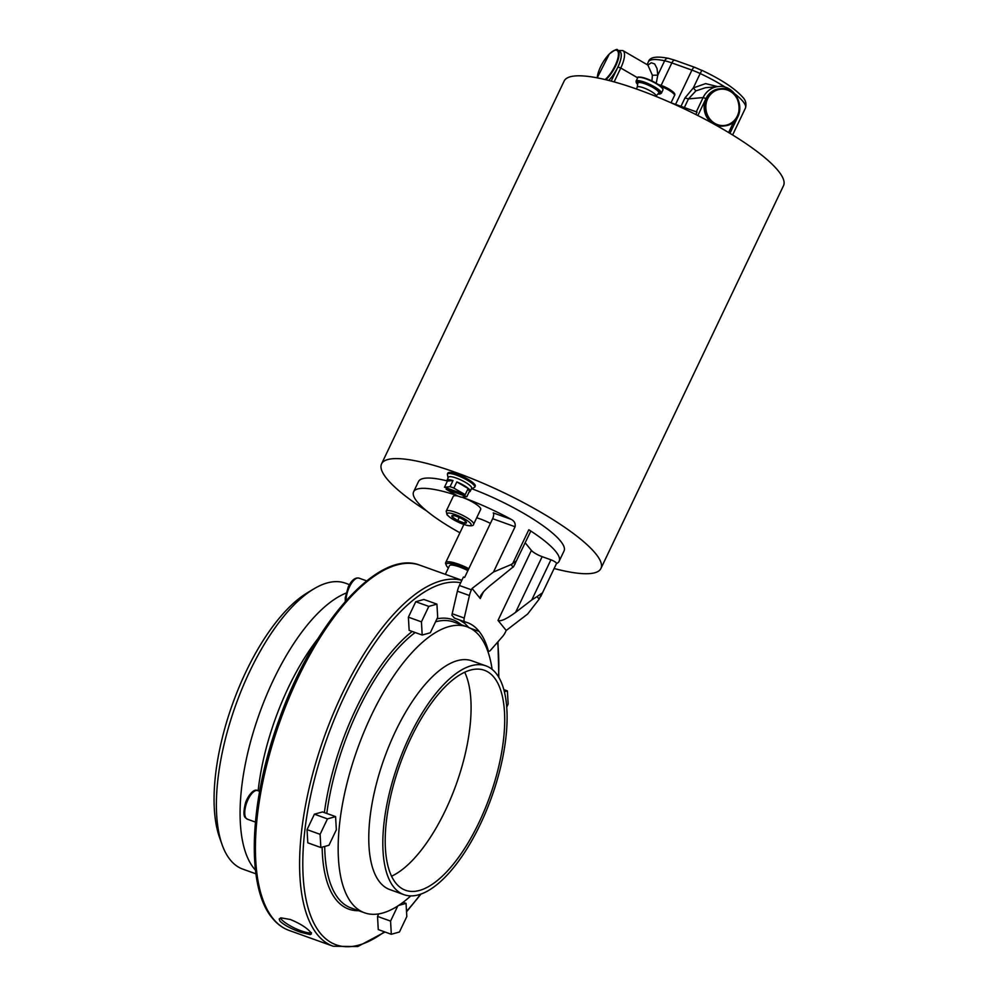 <?xml version="1.0" encoding="UTF-8"?>
<svg xmlns="http://www.w3.org/2000/svg" width="998" height="998" viewBox="0 0 998 998"><rect width="100%" height="100%" fill="white"/><g stroke="black" fill="none" stroke-linecap="round" stroke-linejoin="round"><path stroke-width="1.5" d="M554.115 568.498A121.519 26.609 -154.5 0 0 600.921 568.486A121.519 26.609 -154.5 0 0 455.749 472.466A121.519 26.609 -154.5 0 0 381.56 463.858A121.519 26.609 -154.5 0 0 426.633 510.914M600.921 568.486L783.517 185.678A121.519 26.609 -154.5 0 0 638.333 89.658A121.519 26.609 -154.5 0 0 564.144 81.05L381.56 463.858M456.747 495.42A80.626 17.652 -154.5 0 0 413.609 491.802L418.511 481.523A80.626 17.652 25.5 0 1 446.992 480.849M472.378 488.945A80.626 17.652 25.5 0 1 523.463 513.221A80.626 17.652 25.5 0 1 560.552 541.078A80.626 17.652 25.5 0 1 564.057 550.933L559.142 561.225A80.626 17.652 -154.5 0 0 555.649 551.37A80.626 17.652 -154.5 0 0 528.815 529.738A4.678 1.023 25.5 0 1 530.362 530.986A4.678 1.023 25.5 0 1 530.574 531.56L513.658 566.527L492.376 583.793C486.263 588.583 482.296 592.675 480.487 596.08L480.263 598.538L483.394 592.001M475.26 486.151A15.195 3.331 -154.5 0 0 457.109 474.15A15.195 3.331 -154.5 0 0 447.84 473.077L447.354 474.1A15.195 3.331 25.5 0 1 456.622 475.185A15.195 3.331 25.5 0 1 474.774 487.186L475.26 486.151M513.159 567.163L511.063 564.594L493.486 572.029L515.08 526.757C515.642 523.376 514.294 520.881 511.076 519.297A80.626 17.652 -154.5 0 0 462.623 497.453A15.195 3.331 25.5 0 1 480.026 507.57A15.195 3.331 25.5 0 1 480.687 509.417L473.626 524.237A15.195 3.331 25.5 0 0 472.965 522.378A15.195 3.331 25.5 0 0 458.369 513.371A15.195 3.331 25.5 0 0 446.193 511.163L453.267 496.343A15.195 3.331 25.5 0 1 458.094 496.093M511.063 564.594L515.929 561.25L514.818 564.581M462.324 497.341A80.626 17.652 -154.5 0 0 461.787 497.154A15.195 3.331 25.5 0 1 462.324 497.341A80.626 17.652 25.5 0 1 462.623 497.453A15.195 3.331 25.5 0 0 462.324 497.341M413.609 491.802A80.626 17.652 -154.5 0 0 417.102 501.657A80.626 17.652 -154.5 0 0 459.928 532.77M464.731 621.804L454.614 618.174L451.957 615.304A4.678 1.909 -70.3 0 1 452.181 613.72L457.383 591.19A11.689 4.765 -70.3 0 1 459.379 585.489L463.409 577.031A210.328 85.878 -70.3 0 1 464.656 577.38M556.348 563.633A4.678 1.023 -154.5 0 0 556.51 563.496A4.678 1.023 -154.5 0 0 556.31 562.922A4.678 1.023 -154.5 0 0 550.921 559.803L531.772 599.948L515.579 612.373C506.423 619.072 500.572 621.742 498.014 620.382L506.211 630.474L505.562 631.834A11.689 4.765 -70.3 0 1 502.643 636.412L490.467 650.347A4.678 1.909 -70.3 0 1 488.683 651.232A4.678 1.909 -70.3 0 1 488.384 651.033A140.219 57.248 -70.3 0 0 479.115 631.422A140.219 57.248 109.7 0 0 478.84 631.073A140.219 57.248 109.7 0 0 467.289 622.577A140.219 57.248 109.7 0 0 464.893 621.866A4.678 1.909 -70.3 0 1 464.819 621.841A4.678 1.909 -70.3 0 1 464.432 621.554A4.678 1.909 -70.3 0 1 464.232 618.049L469.434 595.519A11.689 4.765 -70.3 0 1 471.43 589.806L472.079 588.446L480.263 598.538M459.429 619.908L464.843 623.451L469.072 627.829M488.384 651.033L487.635 650.771M493.486 572.029L472.079 588.446M463.409 577.031L464.619 577.468L492.65 518.698A4.678 1.909 109.7 0 0 493.249 512.91L511.076 519.297M490.417 523.389A21.033 4.603 -154.5 0 0 476.695 517.787M506.211 630.474L527.618 614.044L539.145 599.162L537.049 596.592L541.877 593.186L539.145 599.162M531.772 599.948L537.049 596.592M550.921 559.803L542.151 556.659A9.344 2.046 -154.5 0 1 531.398 550.409L525.21 542.8M556.472 563.583A80.626 17.652 -154.5 0 0 559.142 561.225M651.944 80.95L652.38 75.262L647.877 65.082L651.245 62.762L654.663 63.959L657.033 68.488L657.794 75.162L664.643 60.778A23.366 5.115 25.5 0 1 671.841 62.911L661.138 85.366M695.856 114.533L697.028 112.1L670.681 102.644M608.63 80.426A18.7 6.312 -59.9 0 0 608.905 80.164A18.7 6.312 -59.9 0 0 619.409 63.46A18.7 6.312 -59.9 0 0 619.77 51.509L617.625 50.262C617.762 48.44 615.018 49.675 609.366 53.942L597.203 77.856M695.905 90.88L705.486 87.724L718.348 86.552A21.033 19.249 -95.2 0 0 703.116 97.567L688.483 98.889L695.905 90.88L693.311 87.911L705.636 83.607L717.762 86.614M725.646 125.76C746.554 122.829 741.539 85.678 720.643 88.747A18.7 17.116 84.8 0 0 719.022 88.984A18.7 17.116 84.8 0 0 705.374 104.453A18.7 17.116 84.8 0 0 714.468 123.839A18.7 17.116 84.8 0 0 724.012 125.985L725.646 125.76A18.7 17.116 84.8 0 0 739.269 104.927A18.7 17.116 84.8 0 0 720.643 88.747L719.583 88.847A18.7 17.116 84.8 0 0 717.961 89.084A18.7 17.116 84.8 0 0 704.451 103.617A18.7 17.116 84.8 0 0 711.923 122.954M715.628 125.012A18.7 17.116 84.8 0 0 722.951 126.085L724.012 125.985A18.7 17.116 84.8 0 0 725.633 125.76M656.235 83.233L657.794 75.162L652.38 75.262M680.973 106.337L684.977 97.941L693.311 87.911L700.172 73.528A53.755 11.764 25.5 0 1 725.521 87.35M448.389 567.987A19.86 4.354 25.5 0 1 447.092 566.627A19.86 4.354 25.5 0 1 446.268 565.292L445.707 563.833A21.033 4.603 25.5 0 1 445.669 562.66A21.033 4.603 25.5 0 1 468.823 568.648M446.268 565.292A19.86 4.354 25.5 0 1 468.224 569.908M445.358 574.337L449.437 565.766A16.355 3.58 25.5 0 1 467.875 570.631M300.747 932.269L310.166 934.627L311.351 933.991L310.465 932.07C306.536 927.629 299.824 923.437 290.368 919.495L280.912 917.848L279.178 918.996L279.951 921.129C284.118 925.084 291.054 928.801 300.747 932.269M492.101 669.334A151.896 62.026 109.7 0 0 479.639 636.038A151.896 62.026 109.7 0 0 467.139 626.844A151.896 62.026 109.7 0 0 364.083 731.759A151.896 62.026 109.7 0 0 352.02 903.602A151.896 62.026 109.7 0 0 364.532 912.796A151.896 62.026 109.7 0 0 410.814 895.867M486.001 665.891L471.942 660.851A121.519 49.613 109.7 0 0 389.507 744.782A121.519 49.613 109.7 0 0 379.851 882.257A121.519 49.613 109.7 0 0 389.856 889.605L403.916 894.657A121.519 49.613 109.7 0 0 486.363 810.725A121.519 49.613 109.7 0 0 496.006 673.251A121.519 49.613 109.7 0 0 486.001 665.891A121.519 49.613 109.7 0 0 403.554 749.822A121.519 49.613 109.7 0 0 393.911 887.297A121.519 49.613 109.7 0 0 403.916 894.657M395.869 883.18A116.841 47.704 109.7 0 0 405.487 890.253A116.841 47.704 109.7 0 0 484.766 809.553A116.841 47.704 109.7 0 0 494.047 677.368A116.841 47.704 109.7 0 0 484.429 670.294A116.841 47.704 109.7 0 0 405.151 750.995A116.841 47.704 109.7 0 0 395.869 883.18M391.553 876.219A116.841 47.704 109.7 0 0 456.236 784.316A116.841 47.704 109.7 0 0 464.731 672.265M258.145 790.778A144.011 58.807 -70.3 0 1 317.9 638.72M255.451 870.144A151.896 62.026 -70.3 0 1 253.954 868.41A151.896 62.026 -70.3 0 1 256.736 721.329A151.896 62.026 -70.3 0 1 346.019 593.111M349.45 584.616L345.383 583.156A151.896 62.026 109.7 0 0 313.859 588.882A151.896 62.026 109.7 0 0 235.703 705.187A151.896 62.026 109.7 0 0 222.08 844.632A151.896 62.026 109.7 0 0 230.276 859.914A151.896 62.026 109.7 0 0 242.776 869.108L255.912 873.824M313.859 588.882L307.247 592.862A145.221 59.294 109.7 0 0 232.534 704.039A145.221 59.294 109.7 0 0 219.51 837.372L222.08 844.632M311.513 932.756L309.505 932.93A17.527 3.842 25.5 0 1 303.928 931.758A66.891 66.891 0 0 1 286.114 923.262A17.527 3.842 25.5 0 1 281.324 919.245A17.527 3.842 25.5 0 1 280.55 917.935M320.845 847.514L328.966 845.256L336.338 829.8L335.59 816.614L327.469 818.884L320.096 834.328L320.845 847.514L307.796 842.823L307.047 829.637L314.407 814.193L322.529 811.935L335.59 816.614M320.096 834.328L307.047 829.637M506.747 707.021L508.157 704.089L507.396 690.903L504.414 691.739M397.753 906.009L390.567 921.092L391.316 934.278L399.437 932.007L406.81 916.563L406.049 903.377L398.626 905.448M390.567 921.092L377.518 916.401L378.716 913.894M391.316 934.278L378.267 929.587L377.518 916.401M460.552 518.074A8.096 1.771 25.5 0 1 466.078 521.842A8.096 1.771 25.5 0 1 466.44 522.453A8.096 1.771 25.5 0 1 464.644 523.114A8.096 1.771 25.5 0 1 457.695 520.619A8.096 1.771 25.5 0 1 452.169 516.852A8.096 1.771 25.5 0 1 452.106 515.617A8.096 1.771 25.5 0 1 453.603 515.579A8.096 1.771 25.5 0 1 460.552 518.074M465.53 521.268L464.644 523.114L466.078 521.842M459.217 517.438L457.695 520.619L464.644 523.114M453.603 515.579L452.169 516.852L457.695 520.619M447.254 481.398A12.849 2.819 25.5 0 1 447.004 480.25L448.476 477.169A12.849 2.819 25.5 0 1 456.323 478.079A12.849 2.819 25.5 0 1 471.68 488.234L470.208 491.328A12.849 2.819 25.5 0 1 469.16 491.852M447.004 480.25A12.849 2.819 25.5 0 1 453.005 480.549L450.061 486.725A12.849 2.819 25.5 0 1 451.907 487.336A12.849 2.819 25.5 0 1 453.865 488.097L456.81 481.922A12.849 2.819 25.5 0 1 470.208 491.328M467.575 489.719L469.796 490.517L466.852 496.692L461.251 497.204A12.849 2.819 25.5 0 1 459.417 496.58A12.849 2.819 25.5 0 1 457.458 495.831L446.106 489.257L446.692 488.034M453.005 480.549L447.416 481.061L444.472 487.236L450.061 486.725M444.472 487.236L465.205 494.671L468.149 488.496L456.81 481.922M465.205 494.671L453.865 488.097M466.852 496.692L446.106 489.257M637.211 87.238A10.404 2.283 25.5 0 1 637.235 87.125A10.404 2.283 25.5 0 1 643.598 87.836A10.404 2.283 25.5 0 1 656.01 96.07A10.404 2.283 25.5 0 1 655.935 96.17M507.396 690.903L503.865 689.63M327.469 818.884L314.407 814.193M406.049 903.377L403.08 902.304M422.191 635.04L409.143 630.349L408.394 617.163L415.754 601.719L423.876 599.461L436.924 604.139L428.803 606.397L421.443 621.854L422.191 635.04L430.313 632.769L437.685 617.325L436.924 604.139M428.803 606.397L415.754 601.719M421.443 621.854L408.394 617.163M454.614 618.174L453.978 617.799M512.51 563.92L528.815 529.738M471.43 589.806L459.379 585.489M457.383 591.19L469.434 595.519M479.115 631.422L470.495 628.328M464.232 618.049L452.181 613.72M492.65 518.698L515.08 526.757M542.151 556.659L515.579 612.373M531.398 550.409L498.014 620.382M648.388 61.864A53.755 11.764 25.5 0 1 664.643 60.778A4.678 3.356 102.1 0 1 668.435 58.321C656.31 55.95 649.623 57.136 648.388 61.864L647.078 64.62M734.99 93.999A53.755 11.764 25.5 0 1 743.086 101.571A53.755 11.764 25.5 0 1 745.419 108.133C746.641 103.904 745.731 100.249 742.699 97.18C734.952 88.498 721.342 79.528 701.868 70.297L700.172 73.528A23.366 5.115 25.5 0 0 691.926 70.11L671.841 62.911A4.678 1.909 109.7 0 1 674.785 60.192L668.435 58.321M637.672 77.819L620.768 68.014A21.033 7.111 -59.9 0 0 622.889 50.586L647.877 65.082M614.144 81.898L620.768 68.014L617.937 67.003A18.7 6.312 -59.9 0 0 619.521 51.372M611.213 81.1L617.937 67.003M696.317 111.838L703.116 97.567L705.96 98.59A18.7 17.116 -95.2 0 1 720.843 88.735M697.864 115.543L705.96 98.59M728.627 132.534L734.017 121.245M684.354 107.547L688.483 98.889L684.977 97.941M675.571 104.391L691.926 70.11A4.678 1.909 109.7 0 1 694.87 67.39L674.785 60.192A4.678 1.909 109.7 0 1 675.172 60.466M701.856 70.409L694.87 67.39A4.678 1.909 109.7 0 1 695.257 67.677M461.874 580.262L420.121 565.28A193.961 79.191 -70.3 0 0 288.522 699.236A193.961 79.191 -70.3 0 0 273.128 918.671A193.961 79.191 -70.3 0 0 289.096 930.423L333.27 946.266A193.961 79.191 -70.3 0 1 317.302 934.527A193.961 79.191 -70.3 0 1 331.498 717.999A193.961 79.191 -70.3 0 1 461.825 580.362M497.59 642.201A191.628 78.243 -70.3 0 1 498.551 676.881M420.595 894.158A191.628 78.243 -70.3 0 1 406.51 911.299M384.392 931.783A191.628 78.243 -70.3 0 1 320.283 933.192A191.628 78.243 -70.3 0 1 333.207 722.016A191.628 78.243 -70.3 0 1 460.689 582.732M322.142 847.152A153.767 62.787 109.7 0 0 336.189 899.847A153.767 62.787 109.7 0 0 358.669 910.687M461.276 624.748A153.767 62.787 109.7 0 0 436.962 618.835M412.199 631.447A153.767 62.787 109.7 0 0 324.362 812.597M324.699 846.441A151.896 62.026 109.7 0 0 338.584 898.774A151.896 62.026 109.7 0 0 351.084 907.968L364.532 912.796M247.392 819.196L245.471 817.811C243.387 816.152 243.437 811.012 245.645 802.417C248.44 794.87 254.203 788.295 257.646 790.603A15.195 6.2 109.7 0 0 247.342 801.095A15.195 6.2 109.7 0 0 246.132 818.273A15.195 6.2 109.7 0 0 247.392 819.196L255.401 822.078M345.32 601.457L345.246 597.74L348.29 586.836C351.533 580.225 355.101 577.331 358.993 578.129A15.195 6.2 109.7 0 0 349.425 586.961A15.195 6.2 109.7 0 0 346.094 600.584M719.284 89.433A18.226 16.679 84.8 0 0 705.985 104.503A18.226 16.679 84.8 0 0 714.855 123.403A18.226 16.679 84.8 0 0 725.733 125.286A18.226 16.679 84.8 0 0 738.894 104.116A18.226 16.679 84.8 0 0 719.284 89.433M605.873 79.753A18.7 6.312 -59.9 0 0 606.747 78.904A18.7 6.312 -59.9 0 0 617.263 62.213A18.7 6.312 -59.9 0 0 617.625 50.262M605.137 79.566A18.226 6.163 -59.9 0 0 606.41 78.38A18.226 6.163 -59.9 0 0 618.348 55.713A18.226 6.163 -59.9 0 0 609.316 54.042A18.226 6.163 -59.9 0 0 597.278 77.869M447.678 515.242A13.323 2.919 25.5 0 1 455.238 514.556A13.323 2.919 25.5 0 1 470.569 523.451A13.323 2.919 25.5 0 1 463.01 524.137A13.323 2.919 25.5 0 1 447.678 515.242M637.211 87.175L637.847 83.133A11.589 2.532 25.5 0 1 644.97 83.795A11.589 2.532 25.5 0 1 658.73 93.088L655.985 96.132M637.797 83.445A12.038 2.632 25.5 0 1 644.982 83.333A12.038 2.632 25.5 0 1 656.534 89.309A12.038 2.632 25.5 0 1 658.518 93.325M637.66 84.343A13.56 2.969 25.5 0 1 644.546 82.784A13.56 2.969 25.5 0 1 658.655 90.381A13.56 2.969 25.5 0 1 657.907 93.999M637.66 84.381L636.038 81.212A14.022 3.069 25.5 0 1 644.596 82.21A14.022 3.069 25.5 0 1 661.35 93.288L657.882 94.024M636.038 81.212L637.61 77.919A14.022 3.069 25.5 0 1 646.168 78.917A14.022 3.069 25.5 0 1 662.922 89.995L661.35 93.288M638.57 77.37A13.56 2.969 25.5 0 1 646.504 78.667A13.56 2.969 25.5 0 1 662.747 88.909M673.737 93.8A10.279 2.246 -154.5 0 0 661.537 85.554M467.139 626.844L453.691 622.028A151.896 62.026 109.7 0 0 435.54 621.804M415.156 632.507A151.896 62.026 109.7 0 0 326.783 813.457M658.306 84.531L661.412 85.466C671.854 90.132 676.22 93.475 674.498 95.521A11.689 2.557 -154.5 0 0 660.788 86.377M488.683 651.232L487.673 650.871M622.889 50.586L617.999 50.474M729.95 133.333L737.572 117.34C744.895 103.642 733.106 84.506 718.348 86.552M732.619 134.967L745.419 108.133M463.87 524.499L445.669 562.66M333.27 946.266L357.758 946.541L385.003 932.007M406.535 911.81L421.094 893.971M498.838 677.343L497.965 641.764M289.096 930.423C282.671 928.09 277.07 923.986 272.292 918.085C245.733 887.135 249.138 801.656 278.829 720.419C312.91 623.251 378.791 548.426 420.121 565.28M257.646 790.603L259.63 791.314M358.993 578.129L366.665 580.873M446.193 511.163L447.017 514.768C451.059 518.96 457.783 522.515 467.189 525.459C471.443 526.158 473.576 525.759 473.626 524.237M447.354 474.1L448.077 478.005M637.61 77.919C636.736 76.559 639.693 76.796 646.467 78.642C658.193 83.745 663.682 87.537 662.922 89.995M464.819 621.841L454.527 618.149M674.498 95.521L671.03 102.769M636.462 88.997L637.235 87.125M556.51 563.496L540.754 596.517M471.281 489.07L474.774 487.186"/></g></svg>
